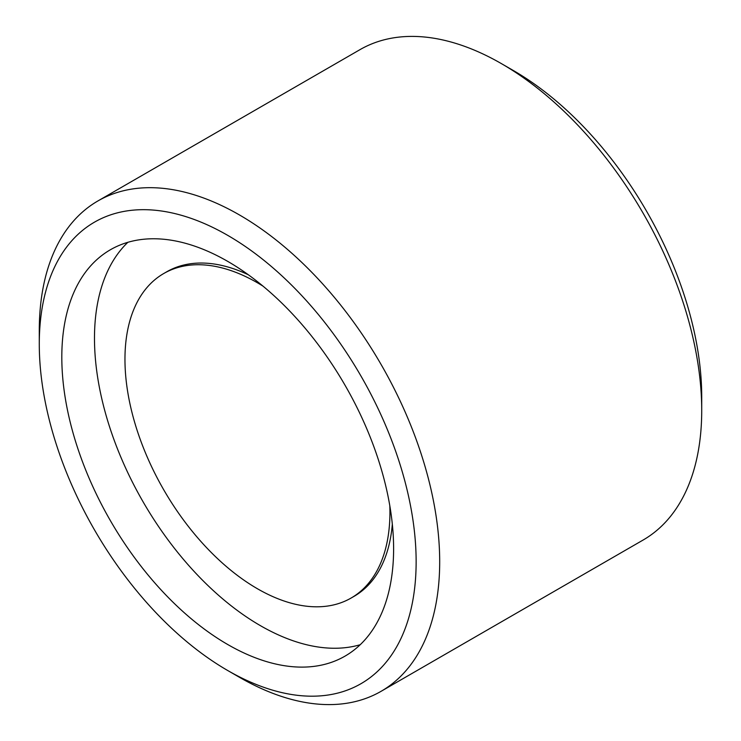 <?xml version="1.0" encoding="UTF-8"?>
<svg xmlns="http://www.w3.org/2000/svg" width="741" height="741" viewBox="0 0 741 741"><rect width="100%" height="100%" fill="white"/><g stroke="black" fill="none" stroke-linecap="round" stroke-linejoin="round"><path stroke-width="1.11" d="M360.219 644.716A234.619 135.464 60 0 1 143.078 501.805A234.619 135.464 60 0 1 127.878 242.298M393.61 548.72A234.619 135.464 60 0 1 345.019 656.128A234.619 135.464 60 0 1 110.4 520.673A234.619 135.464 60 0 1 110.4 249.754A234.619 135.464 60 0 1 291.194 312.609A234.619 135.464 60 0 1 393.61 548.72M392.322 524.174A187.362 108.177 60 0 1 354.068 596.338L351.123 598.033A187.362 108.177 60 0 1 163.761 489.857A187.362 108.177 60 0 1 163.761 273.512A187.362 108.177 60 0 1 262.999 286.128M163.761 273.512L166.706 271.808A187.362 108.177 60 0 1 248.328 274.763M389.812 505.779A187.362 108.177 60 0 1 389.933 512.263A187.362 108.177 60 0 1 351.123 598.033M701.718 410.449L701.718 396.843A266.473 153.85 -120 0 0 513.291 70.488L501.518 63.689A283.127 163.465 60 0 1 701.718 410.449A283.127 163.465 60 0 1 643.077 540.059L381.05 691.334A283.127 163.465 -120 0 0 439.691 561.724A283.127 163.465 -120 0 0 316.101 276.801A283.127 163.465 -120 0 0 97.923 200.941A283.127 163.465 -120 0 0 39.282 330.551L39.282 344.157A266.473 153.85 60 0 1 227.709 235.36A266.473 153.85 60 0 1 416.136 561.724A266.473 153.85 60 0 1 227.709 670.512A266.473 153.85 60 0 1 39.282 344.157M227.709 670.512L239.482 677.311A283.127 163.465 -120 0 0 381.05 691.334M97.923 200.941L359.95 49.666A283.127 163.465 60 0 1 501.518 63.689"/></g></svg>
